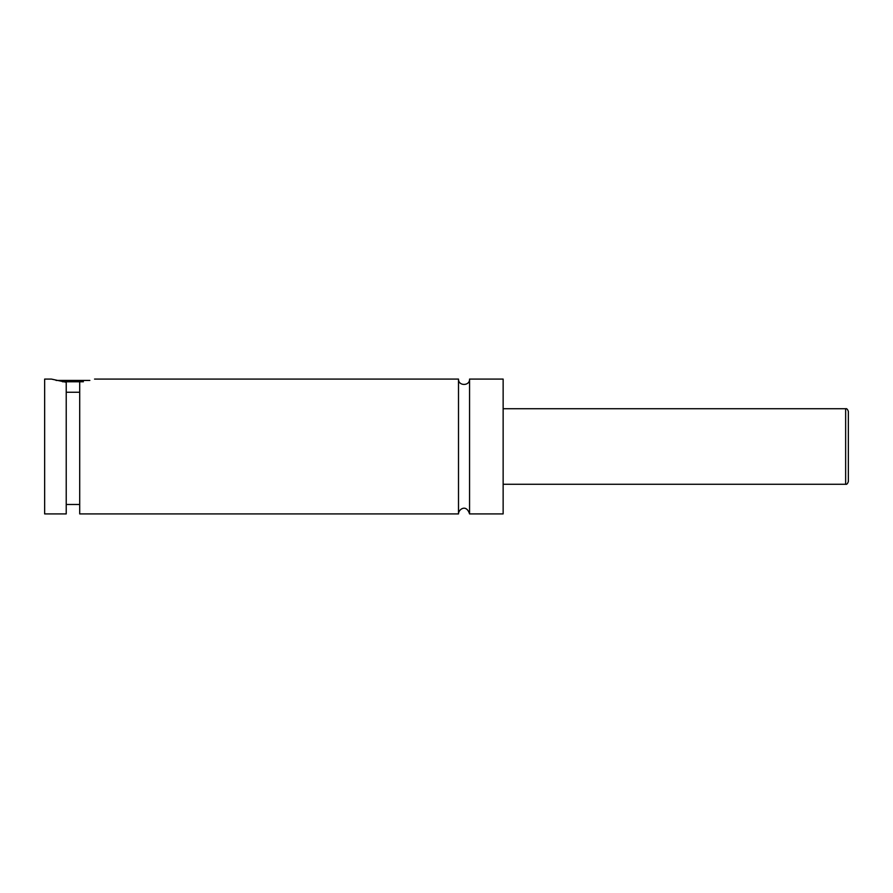<?xml version="1.0" encoding="UTF-8"?>
<svg xmlns="http://www.w3.org/2000/svg" width="893" height="893" viewBox="0 0 893 893"><rect width="100%" height="100%" fill="white"/><g stroke="black" fill="none" stroke-linecap="round" stroke-linejoin="round"><path stroke-width="1.34" d="M458.5 379.079L458.5 513.921C458.299 509.579 466.246 503.54 469.562 513.921L469.562 379.079C469.908 386.211 458.165 386.211 458.5 379.079L94.546 379.079M83.406 381.769L62.532 381.769M56.069 380.429L89.858 380.429M66.227 392.261L79.711 392.261M51.392 379.079L66.227 382.271L66.227 513.921L44.65 513.921L44.65 379.079L51.392 379.079M79.711 382.271C99.09 378.42 99.09 378.42 79.711 382.271L79.711 513.921L458.5 513.921M848.35 446.5L848.35 481.561C847.58 483.749 846.687 484.642 845.649 484.263L845.649 408.737C846.687 408.358 847.58 409.251 848.35 411.439L848.35 446.5M469.562 513.921L503.139 513.921L503.139 379.079L469.562 379.079M845.649 408.737L503.139 408.737M845.649 484.263L503.139 484.263M79.711 504.489L66.227 504.489"/></g></svg>
